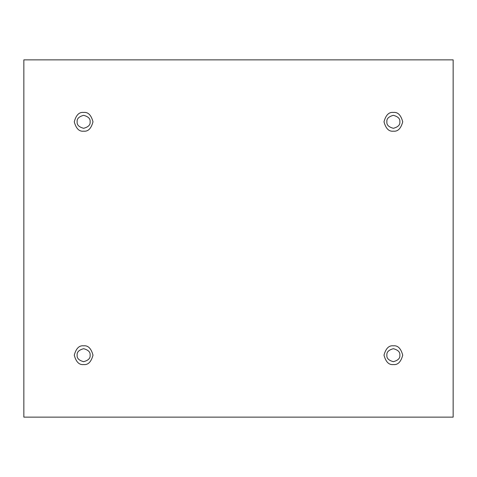 <?xml version="1.0" encoding="UTF-8"?>
<svg xmlns="http://www.w3.org/2000/svg" width="477" height="477" viewBox="0 0 477 477"><rect width="100%" height="100%" fill="white"/><g stroke="black" fill="none" stroke-linecap="round" stroke-linejoin="round"><path stroke-width="0.36" stroke-dasharray="2.38 1.79" d="M83.636 112.447C88.06 111.916 91.185 115.035 92.997 121.814C91.185 128.587 88.06 131.706 83.636 131.175C88.06 131.706 91.185 128.587 92.997 121.814C91.185 115.035 88.06 111.916 83.636 112.447C79.206 111.916 76.087 115.035 74.269 121.814C76.087 128.587 79.206 131.706 83.636 131.175C79.206 131.706 76.087 128.587 74.269 121.814C76.087 115.035 79.206 111.916 83.636 112.447M90.117 121.814C90.487 124.879 88.323 127.037 83.636 128.295C78.944 127.037 76.785 124.879 77.155 121.814C76.785 124.879 78.944 127.037 83.636 128.295C88.323 127.037 90.487 124.879 90.117 121.814C90.487 118.749 88.323 116.585 83.636 115.327C78.944 116.585 76.785 118.749 77.155 121.814C76.785 118.749 78.944 116.585 83.636 115.327C88.323 116.585 90.487 118.749 90.117 121.814M393.364 112.447C397.794 111.916 400.913 115.035 402.731 121.814C400.913 128.587 397.794 131.706 393.364 131.175C397.794 131.706 400.913 128.587 402.731 121.814C400.913 115.035 397.794 111.916 393.364 112.447C388.94 111.916 385.815 115.035 384.003 121.814C385.815 128.587 388.94 131.706 393.364 131.175C388.94 131.706 385.815 128.587 384.003 121.814C385.815 115.035 388.94 111.916 393.364 112.447M399.845 121.814C400.215 124.879 398.056 127.037 393.364 128.295C388.677 127.037 386.513 124.879 386.883 121.814C386.513 124.879 388.677 127.037 393.364 128.295C398.056 127.037 400.215 124.879 399.845 121.814C400.215 118.749 398.056 116.585 393.364 115.327C388.677 116.585 386.513 118.749 386.883 121.814C386.513 118.749 388.677 116.585 393.364 115.327C398.056 116.585 400.215 118.749 399.845 121.814M393.364 345.825C397.794 345.294 400.913 348.413 402.731 355.186C400.913 361.965 397.794 365.084 393.364 364.553C397.794 365.084 400.913 361.965 402.731 355.186C400.913 348.413 397.794 345.294 393.364 345.825C388.94 345.294 385.815 348.413 384.003 355.186C385.815 361.965 388.94 365.084 393.364 364.553C388.94 365.084 385.815 361.965 384.003 355.186C385.815 348.413 388.94 345.294 393.364 345.825M399.845 355.186C400.215 358.251 398.056 360.415 393.364 361.673C388.677 360.415 386.513 358.251 386.883 355.186C386.513 358.251 388.677 360.415 393.364 361.673C398.056 360.415 400.215 358.251 399.845 355.186C400.215 352.121 398.056 349.963 393.364 348.705C388.677 349.963 386.513 352.121 386.883 355.186C386.513 352.121 388.677 349.963 393.364 348.705C398.056 349.963 400.215 352.121 399.845 355.186M83.636 345.825C88.06 345.294 91.185 348.413 92.997 355.186C91.185 361.965 88.06 365.084 83.636 364.553C88.06 365.084 91.185 361.965 92.997 355.186C91.185 348.413 88.06 345.294 83.636 345.825C79.206 345.294 76.087 348.413 74.269 355.186C76.087 361.965 79.206 365.084 83.636 364.553C79.206 365.084 76.087 361.965 74.269 355.186C76.087 348.413 79.206 345.294 83.636 345.825M90.117 355.186C90.487 358.251 88.323 360.415 83.636 361.673C78.944 360.415 76.785 358.251 77.155 355.186C76.785 358.251 78.944 360.415 83.636 361.673C88.323 360.415 90.487 358.251 90.117 355.186C90.487 352.121 88.323 349.963 83.636 348.705C78.944 349.963 76.785 352.121 77.155 355.186C76.785 352.121 78.944 349.963 83.636 348.705C88.323 349.963 90.487 352.121 90.117 355.186M453.15 59.863L23.85 59.863L23.85 417.136L453.15 417.136L453.15 59.863L453.15 417.136L23.85 417.136L23.85 59.863L453.15 59.863"/><path stroke-width="0.72" d="M83.636 131.175C88.06 131.706 91.185 128.587 92.997 121.814C91.185 115.035 88.06 111.916 83.636 112.447C88.06 111.916 91.185 115.035 92.997 121.814C91.185 128.587 88.06 131.706 83.636 131.175C79.206 131.706 76.087 128.587 74.269 121.814C76.087 115.035 79.206 111.916 83.636 112.447C79.206 111.916 76.087 115.035 74.269 121.814C76.087 128.587 79.206 131.706 83.636 131.175M77.155 121.814C76.785 124.879 78.944 127.037 83.636 128.295C88.323 127.037 90.487 124.879 90.117 121.814C90.487 118.749 88.323 116.585 83.636 115.327C78.944 116.585 76.785 118.749 77.155 121.814C76.785 118.749 78.944 116.585 83.636 115.327C88.323 116.585 90.487 118.749 90.117 121.814C90.487 124.879 88.323 127.037 83.636 128.295C78.944 127.037 76.785 124.879 77.155 121.814M393.364 131.175C397.794 131.706 400.913 128.587 402.731 121.814C400.913 115.035 397.794 111.916 393.364 112.447C397.794 111.916 400.913 115.035 402.731 121.814C400.913 128.587 397.794 131.706 393.364 131.175C388.94 131.706 385.815 128.587 384.003 121.814C385.815 115.035 388.94 111.916 393.364 112.447C388.94 111.916 385.815 115.035 384.003 121.814C385.815 128.587 388.94 131.706 393.364 131.175M386.883 121.814C386.513 124.879 388.677 127.037 393.364 128.295C398.056 127.037 400.215 124.879 399.845 121.814C400.215 118.749 398.056 116.585 393.364 115.327C388.677 116.585 386.513 118.749 386.883 121.814C386.513 118.749 388.677 116.585 393.364 115.327C398.056 116.585 400.215 118.749 399.845 121.814C400.215 124.879 398.056 127.037 393.364 128.295C388.677 127.037 386.513 124.879 386.883 121.814M393.364 364.553C397.794 365.084 400.913 361.965 402.731 355.186C400.913 348.413 397.794 345.294 393.364 345.825C397.794 345.294 400.913 348.413 402.731 355.186C400.913 361.965 397.794 365.084 393.364 364.553C388.94 365.084 385.815 361.965 384.003 355.186C385.815 348.413 388.94 345.294 393.364 345.825C388.94 345.294 385.815 348.413 384.003 355.186C385.815 361.965 388.94 365.084 393.364 364.553M386.883 355.186C386.513 358.251 388.677 360.415 393.364 361.673C398.056 360.415 400.215 358.251 399.845 355.186C400.215 352.121 398.056 349.963 393.364 348.705C388.677 349.963 386.513 352.121 386.883 355.186C386.513 352.121 388.677 349.963 393.364 348.705C398.056 349.963 400.215 352.121 399.845 355.186C400.215 358.251 398.056 360.415 393.364 361.673C388.677 360.415 386.513 358.251 386.883 355.186M83.636 364.553C88.06 365.084 91.185 361.965 92.997 355.186C91.185 348.413 88.06 345.294 83.636 345.825C88.06 345.294 91.185 348.413 92.997 355.186C91.185 361.965 88.06 365.084 83.636 364.553C79.206 365.084 76.087 361.965 74.269 355.186C76.087 348.413 79.206 345.294 83.636 345.825C79.206 345.294 76.087 348.413 74.269 355.186C76.087 361.965 79.206 365.084 83.636 364.553M77.155 355.186C76.785 358.251 78.944 360.415 83.636 361.673C88.323 360.415 90.487 358.251 90.117 355.186C90.487 352.121 88.323 349.963 83.636 348.705C78.944 349.963 76.785 352.121 77.155 355.186C76.785 352.121 78.944 349.963 83.636 348.705C88.323 349.963 90.487 352.121 90.117 355.186C90.487 358.251 88.323 360.415 83.636 361.673C78.944 360.415 76.785 358.251 77.155 355.186M23.85 59.863L453.15 59.863L453.15 417.136L23.85 417.136L23.85 59.863L23.85 417.136L453.15 417.136L453.15 59.863L23.85 59.863"/></g></svg>
